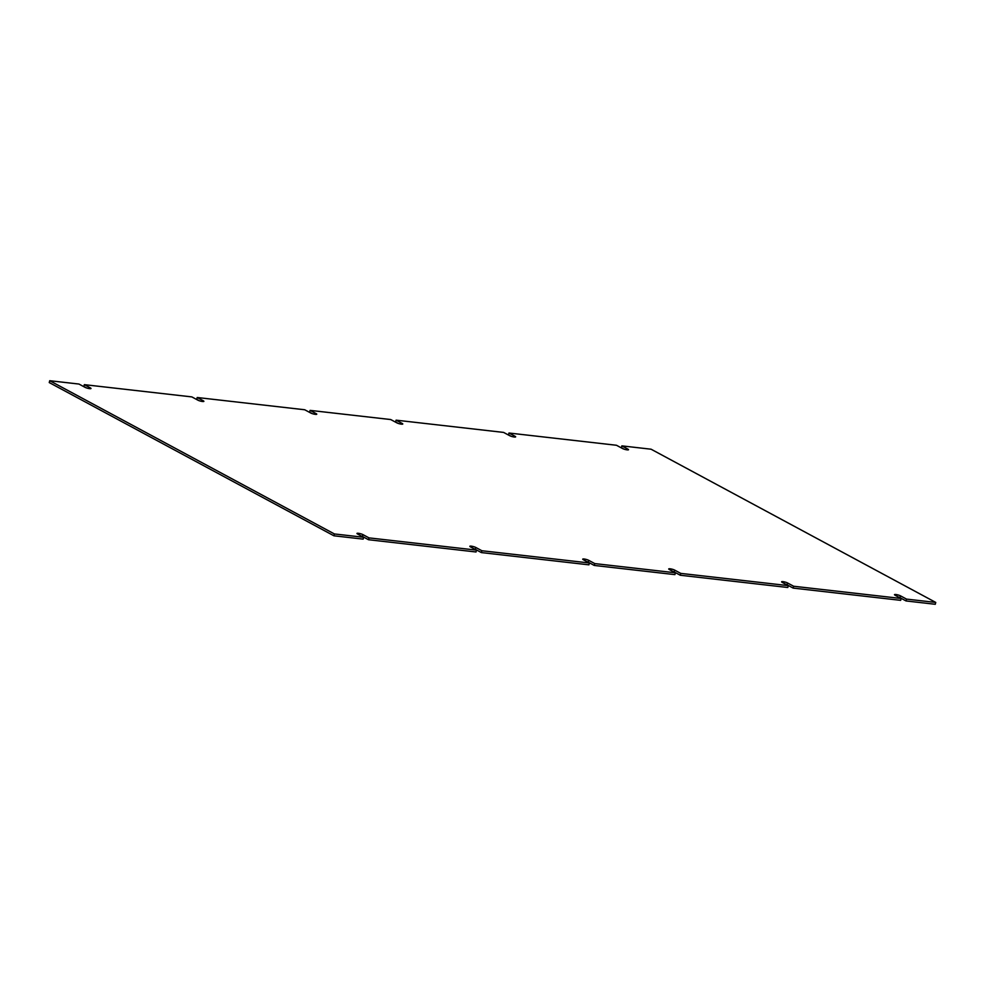 <?xml version="1.0" encoding="UTF-8"?>
<svg xmlns="http://www.w3.org/2000/svg" width="985" height="985" viewBox="0 0 985 985"><rect width="100%" height="100%" fill="white"/><g stroke="black" fill="none" stroke-linecap="round" stroke-linejoin="round"><path stroke-width="1.48" d="M475.792 547.463L481.887 550.738L589.387 562.977L583.305 559.714A3.386 0.628 -165.3 0 1 582.726 559.16A3.386 0.628 -165.3 0 1 585.09 559.16A3.386 0.628 -165.3 0 1 588.685 560.317L594.768 563.592L675.39 572.777L669.308 569.502A3.386 0.628 -165.3 0 1 668.729 568.948A3.386 0.628 -165.3 0 1 671.093 568.961A3.386 0.628 -165.3 0 1 674.688 570.118L680.77 573.393L788.271 585.632L782.188 582.357A3.386 0.628 -165.3 0 1 781.61 581.803A3.386 0.628 -165.3 0 1 783.974 581.815A3.386 0.628 -165.3 0 1 787.569 582.972L793.651 586.247L901.152 598.486L895.07 595.211A3.386 0.628 -165.3 0 1 894.491 594.669A3.386 0.628 -165.3 0 1 896.855 594.669A3.386 0.628 -165.3 0 1 900.45 595.827L906.532 599.102L935.75 602.426L651.085 449.209L621.855 445.873L627.938 449.148A3.386 0.628 -165.3 0 1 628.529 449.702A3.386 0.628 -165.3 0 1 626.164 449.702A3.386 0.628 -165.3 0 1 622.569 448.544L616.487 445.269L508.974 433.018L515.057 436.293A3.386 0.628 -165.3 0 1 515.648 436.848A3.386 0.628 -165.3 0 1 513.284 436.848A3.386 0.628 -165.3 0 1 509.688 435.678L503.606 432.415L396.093 420.164L402.175 423.439A3.386 0.628 -165.3 0 1 402.767 423.993A3.386 0.628 -165.3 0 1 400.402 423.993A3.386 0.628 -165.3 0 1 396.807 422.824L390.725 419.548L310.09 410.376L316.173 413.651A3.386 0.628 -165.3 0 1 316.764 414.192A3.386 0.628 -165.3 0 1 314.387 414.192A3.386 0.628 -165.3 0 1 310.804 413.035L304.722 409.76L197.209 397.509L203.304 400.796A3.386 0.628 -165.3 0 1 203.883 401.338A3.386 0.628 -165.3 0 1 201.519 401.338A3.386 0.628 -165.3 0 1 197.923 400.181L191.841 396.906L84.328 384.655L90.411 387.93A3.386 0.628 -165.3 0 1 91.002 388.484A3.386 0.628 -165.3 0 1 88.625 388.484A3.386 0.628 -165.3 0 1 85.042 387.327L78.96 384.052L49.73 380.715L334.408 533.944L363.625 537.268L357.543 533.993A3.386 0.628 -165.3 0 1 356.964 533.439A3.386 0.628 -165.3 0 1 359.328 533.451A3.386 0.628 -165.3 0 1 362.923 534.609L369.006 537.884L476.506 550.122L470.411 546.847A3.386 0.628 -165.3 0 1 469.845 546.306A3.386 0.628 -165.3 0 1 472.197 546.306A3.386 0.628 -165.3 0 1 475.792 547.463L475.299 549.31A3.386 0.628 14.7 0 0 473.933 548.744M481.887 550.738L481.394 552.585L588.907 564.836L589.387 562.977M481.394 552.585L475.299 549.31M369.006 537.884L368.513 539.731L476.026 551.982L476.506 550.122M368.513 539.731L362.431 536.456A3.386 0.628 14.7 0 0 361.052 535.889M334.408 533.944L333.915 535.791L363.145 539.127L363.625 537.268M49.73 380.715L49.25 382.574L333.915 535.791M84.328 384.655L83.848 386.514L86.409 387.893M197.209 397.509L196.729 399.368L199.29 400.747M310.09 410.376L309.61 412.223L312.171 413.601M396.093 420.164L395.613 422.023L398.186 423.402M508.974 433.018L508.494 434.877L511.067 436.256M621.855 445.873L621.375 447.732L623.948 449.111M935.75 602.426L935.27 604.285L906.04 600.948L899.958 597.673A3.386 0.628 14.7 0 0 898.591 597.107M906.532 599.102L906.04 600.948M793.651 586.247L793.159 588.094L900.672 600.345L901.152 598.486M793.159 588.094L787.077 584.819A3.386 0.628 14.7 0 0 785.71 584.253M680.77 573.393L680.278 575.24L787.791 587.491L788.271 585.632M680.278 575.24L674.196 571.965A3.386 0.628 14.7 0 0 672.829 571.399M594.768 563.592L594.275 565.452L674.91 574.624L675.39 572.777M594.275 565.452L588.193 562.176A3.386 0.628 14.7 0 0 586.814 561.598M362.431 536.456L362.923 534.609M90.214 388.681L90.411 387.93M203.107 401.535L203.304 400.796M315.976 414.389L316.173 413.651M401.991 424.19L402.175 423.439M514.872 437.044L515.057 436.293M627.753 449.899L627.938 449.148M899.958 597.673L900.45 595.827M787.077 584.819L787.569 582.972M674.196 571.965L674.688 570.118M588.193 562.176L588.685 560.317"/></g></svg>
